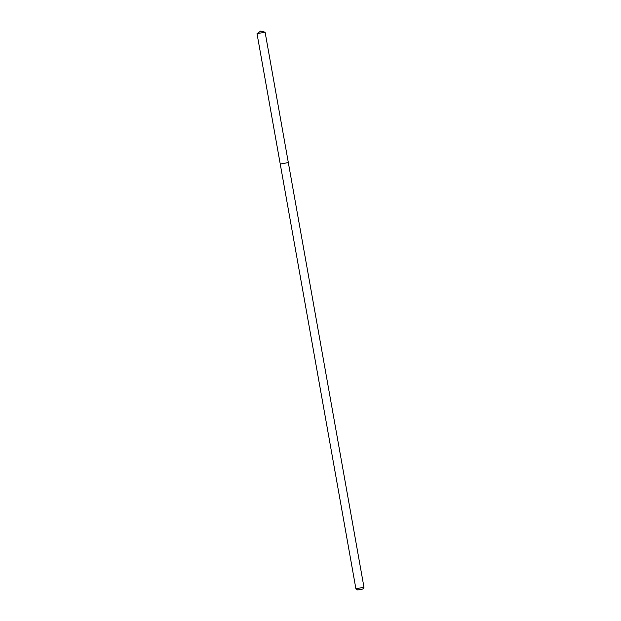 <?xml version="1.0" encoding="UTF-8"?>
<svg xmlns="http://www.w3.org/2000/svg" width="621" height="621" viewBox="0 0 621 621"><rect width="100%" height="100%" fill="white"/><g stroke="black" fill="none" stroke-linecap="round" stroke-linejoin="round"><path stroke-width="0.93" d="M355.895 588.747L363.976 587.303L362.773 589.034L361.267 589.352L357.626 589.95L355.895 588.747L280.242 164.029L288.33 162.593L280.242 164.029L288.33 162.593L265.105 32.214L257.016 33.658L260.727 31.05L265.097 32.214M363.976 587.303L288.33 162.593M280.242 164.029L257.016 33.658"/></g></svg>
